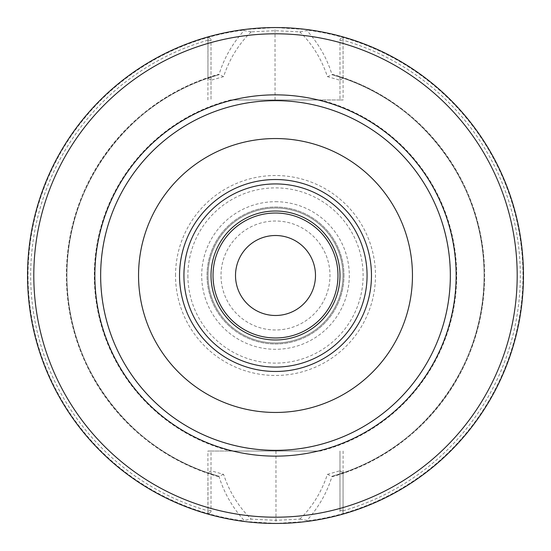 <?xml version="1.0" encoding="UTF-8"?>
<svg xmlns="http://www.w3.org/2000/svg" width="551" height="551" viewBox="0 0 551 551"><rect width="100%" height="100%" fill="white"/><g stroke="black" fill="none" stroke-linecap="round" stroke-linejoin="round"><path stroke-width="0.41" stroke-dasharray="2.75 2.07" d="M337.977 275.5A62.477 62.477 0 0 0 244.258 221.392A62.477 62.477 0 0 0 244.258 329.608A62.477 62.477 0 0 0 337.977 275.5M275.5 329.98A54.48 54.48 0 0 1 228.314 248.26A54.48 54.48 0 0 1 322.686 248.26A54.48 54.48 0 0 1 275.5 329.98A54.48 54.48 0 0 1 228.314 248.26A54.48 54.48 0 0 1 322.686 248.26A54.48 54.48 0 0 1 275.5 329.98M315.489 275.5A39.989 39.989 0 0 0 255.506 240.87A39.989 39.989 0 0 0 255.506 310.13A39.989 39.989 0 0 0 315.489 275.5M343.976 275.5A68.476 68.476 0 0 0 241.262 216.199A68.476 68.476 0 0 0 241.262 334.801A68.476 68.476 0 0 0 343.976 275.5A68.476 68.476 0 0 0 241.262 216.199A68.476 68.476 0 0 0 241.262 334.801A68.476 68.476 0 0 0 343.976 275.5M412.458 275.5A136.958 136.958 0 0 0 207.024 156.89A136.958 136.958 0 0 0 207.024 394.11A136.958 136.958 0 0 0 412.458 275.5M320.427 451.035L211.019 451.035L211.019 511.796L211.019 451.035L207.899 451.035L230.573 451.035A181.189 181.189 0 0 1 230.573 99.965L320.427 99.965A181.189 181.189 0 0 1 320.427 451.035L230.573 451.035M211.019 470.754L208.058 472.889L211.019 470.754L223.589 474.37C229.485 492.084 238.7 507.003 251.228 519.125M223.589 474.37L218.94 476.14C223.871 492.463 232.253 507.223 244.079 520.44L251.215 519.138L275.961 520.323L299.792 519.132M275.961 451.035L275.989 523.45L244.114 521.453A247.95 247.95 0 0 1 244.107 29.547L275.011 27.55L306.886 29.547A247.95 247.95 0 0 1 306.893 521.453L275.989 523.45M339.981 451.035L339.981 511.796L339.981 451.035M299.785 519.118C312.314 506.996 321.522 492.077 327.411 474.37L339.981 470.754L342.942 472.889L332.542 476.14A208.595 208.595 0 0 0 332.535 74.853L342.942 78.111L339.981 80.246L339.981 99.965L343.101 99.965L320.427 99.965M230.573 99.965L339.981 99.965L339.981 39.204L339.981 80.246L327.411 76.63C321.515 58.909 312.3 43.99 299.772 31.875M343.046 36.931A247.95 247.95 0 0 1 343.046 514.069L342.991 514.09A247.95 247.95 0 0 0 342.991 36.91L339.981 39.204L343.046 36.931L343.101 99.965M343.101 451.035L343.046 514.069M343.101 510.805A244.823 244.823 0 0 0 343.101 40.195M343.073 513.546L343.066 473.378A209.091 209.091 0 0 0 343.066 77.622L343.073 37.454A247.447 247.447 0 0 1 343.073 513.546L342.991 514.09A247.95 247.95 0 0 0 342.991 36.91M207.934 473.378L207.927 513.546A247.447 247.447 0 0 1 207.927 37.454L207.934 77.622A209.091 209.091 0 0 0 207.934 473.378L207.438 472.675L218.465 476.147L218.423 476.649L218.94 476.14M339.981 510.419L343.046 510.88M339.981 470.754L342.942 472.889L343.562 472.675L343.066 473.378M327.411 474.37L332.584 476.649L332.542 476.14A208.595 208.595 0 0 0 332.535 74.853L332.577 74.351L332.06 74.86C327.108 58.502 318.733 43.736 306.914 30.56L299.785 31.862L275.039 30.677L251.208 31.868M299.799 519.132L306.928 520.433C318.76 507.223 327.136 492.456 332.067 476.133M307.437 30.119L306.886 29.547A247.95 247.95 0 0 1 306.893 521.453L307.451 520.881A247.447 247.447 0 0 0 307.437 30.119L306.914 30.56M306.928 520.433L307.451 520.881M251.215 31.882C238.686 43.997 229.478 58.916 223.589 76.63L211.019 80.246L211.019 39.204L211.019 99.965L211.019 80.246L208.058 78.111L218.458 74.86A208.595 208.595 0 0 0 218.465 476.147L218.423 476.649A209.091 209.091 0 0 1 218.416 74.351L218.458 74.86A208.595 208.595 0 0 0 218.465 476.147C131.537 452.888 66.602 367.985 66.919 278C64.322 186.231 129.933 98.367 218.657 74.798M207.899 99.965L208.009 36.91A247.95 247.95 0 0 0 208.009 514.09L211.019 511.796L208.106 514.014L207.927 513.546M207.927 37.454L208.106 36.986L211.019 39.204L208.009 36.91A247.95 247.95 0 0 0 208.009 514.09L208.106 514.014M208.009 514.09L207.899 451.035M207.954 510.88L211.019 510.419M275.039 99.965L275.011 27.55M207.899 40.195A244.823 244.823 0 0 0 207.899 510.805M207.954 514.069A247.95 247.95 0 0 1 207.954 36.931M343.046 40.113L339.981 40.581M339.981 80.246L342.942 78.111L343.562 78.325A208.595 208.595 0 0 1 343.562 472.675A208.595 208.595 0 0 0 343.562 78.325L343.066 77.622M211.019 40.581L207.954 40.113M211.019 80.246L208.058 78.111L207.438 78.325L207.934 77.622M223.589 76.63L218.416 74.351M251.201 31.862L244.072 30.567C232.26 43.736 223.885 58.502 218.933 74.86M243.563 520.881L244.114 521.453A247.95 247.95 0 0 1 244.107 29.547L243.549 30.119A247.447 247.447 0 0 0 243.563 520.881L244.079 520.44M244.072 30.567L243.549 30.119M327.411 76.63L332.06 74.86M332.343 476.202C421.067 452.633 486.678 364.769 484.081 273C484.398 183.015 419.463 98.106 332.535 74.853L332.577 74.351A209.091 209.091 0 0 1 332.584 476.649M342.894 36.986L343.073 37.454M207.438 472.675A208.595 208.595 0 0 1 207.438 78.325A208.595 208.595 0 0 0 207.438 472.675M275.5 450.442A174.942 174.942 0 0 1 123.996 188.029A174.942 174.942 0 0 1 427.004 188.029A174.942 174.942 0 0 1 275.5 450.442A174.942 174.942 0 0 0 450.442 275.5A174.942 174.942 0 0 0 275.5 100.557A174.942 174.942 0 0 0 100.557 275.5A174.942 174.942 0 0 0 275.5 450.442A174.942 174.942 0 0 0 450.442 275.5A174.942 174.942 0 0 0 275.5 100.557A174.942 174.942 0 0 0 100.557 275.5A174.942 174.942 0 0 0 275.5 450.442M275.5 342.998A67.498 67.498 0 0 1 217.046 241.751A67.498 67.498 0 0 1 333.954 241.751A67.498 67.498 0 0 1 275.5 342.998A67.498 67.498 0 0 0 342.998 275.5A67.498 67.498 0 0 0 275.5 208.002A67.498 67.498 0 0 0 208.002 275.5A67.498 67.498 0 0 0 275.5 342.998M275.5 201.707A73.793 73.793 0 0 1 339.409 312.396A73.793 73.793 0 0 1 211.591 312.396A73.793 73.793 0 0 1 275.5 201.707M175.521 275.5A99.979 99.979 0 0 1 275.5 175.521A99.979 99.979 0 0 1 375.479 275.5A99.979 99.979 0 0 1 275.5 375.472A99.979 99.979 0 0 1 175.521 275.5M187.884 275.5A87.616 87.616 0 0 0 319.305 351.38A87.616 87.616 0 0 0 319.305 199.62A87.616 87.616 0 0 0 187.884 275.5"/><path stroke-width="0.83" d="M211.019 275.5A64.481 64.481 0 0 0 307.74 331.337A64.481 64.481 0 0 0 307.74 219.656A64.481 64.481 0 0 0 211.019 275.5M337.977 275.5A62.477 62.477 0 0 1 275.5 337.977A62.477 62.477 0 0 1 213.023 275.5A62.477 62.477 0 0 1 275.5 213.023A62.477 62.477 0 0 1 337.977 275.5M367.069 275.5A91.569 91.569 0 0 0 229.712 196.197A91.569 91.569 0 0 0 229.712 354.803A91.569 91.569 0 0 0 367.069 275.5M315.489 275.5A39.989 39.989 0 0 0 255.506 240.87A39.989 39.989 0 0 0 255.506 310.13A39.989 39.989 0 0 0 315.489 275.5M450.339 275.5A174.839 174.839 0 0 0 188.077 124.078A174.839 174.839 0 0 0 188.077 426.915A174.839 174.839 0 0 0 450.339 275.5M456.138 275.5A180.638 180.638 0 0 1 185.177 431.936A180.638 180.638 0 0 1 185.177 119.057A180.638 180.638 0 0 1 456.138 275.5M412.458 275.5A136.958 136.958 0 0 0 207.024 156.89A136.958 136.958 0 0 0 207.024 394.11A136.958 136.958 0 0 0 412.458 275.5M371.47 275.5A95.97 95.97 0 0 0 227.515 192.389A95.97 95.97 0 0 0 227.515 358.611A95.97 95.97 0 0 0 371.47 275.5M275.5 523.45A247.95 247.95 0 0 0 523.45 275.5A247.95 247.95 0 0 0 275.5 27.55A247.95 247.95 0 0 0 27.55 275.5A247.95 247.95 0 0 0 275.5 523.45M33.797 275.5A241.703 241.703 0 0 1 396.348 66.182A241.703 241.703 0 0 1 396.348 484.818A241.703 241.703 0 0 1 33.797 275.5"/></g></svg>
